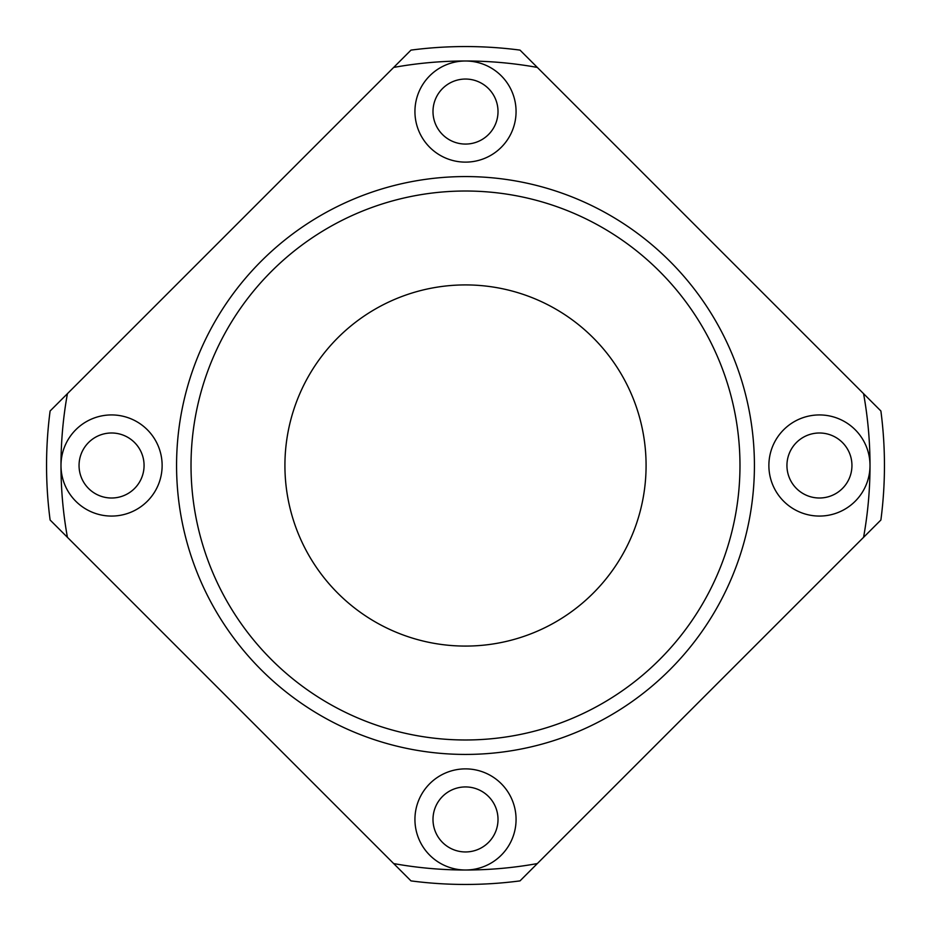 <?xml version="1.0" encoding="UTF-8"?>
<svg xmlns="http://www.w3.org/2000/svg" width="931" height="931" viewBox="0 0 931 931"><rect width="100%" height="100%" fill="white"/><g stroke="black" fill="none" stroke-linecap="round" stroke-linejoin="round"><path stroke-width="1.4" d="M465.5 870.008A50.565 50.565 0 0 0 516.065 819.443A50.565 50.565 0 0 0 465.5 768.878A50.565 50.565 0 0 0 414.935 819.443A50.565 50.565 0 0 0 465.5 870.008A404.508 404.508 0 0 0 537.327 863.572L863.572 537.327A404.508 404.508 0 0 0 870.008 465.5A50.565 50.565 0 0 0 819.443 414.935A50.565 50.565 0 0 0 768.878 465.5A50.565 50.565 0 0 0 819.443 516.065A50.565 50.565 0 0 0 870.008 465.5A404.508 404.508 0 0 0 863.572 393.673L537.327 67.428A404.508 404.508 0 0 0 465.5 60.992A50.565 50.565 0 0 0 414.935 111.557A50.565 50.565 0 0 0 465.5 162.122A50.565 50.565 0 0 0 516.065 111.557A50.565 50.565 0 0 0 465.5 60.992A404.508 404.508 0 0 0 393.673 67.428L67.428 393.673A404.508 404.508 0 0 0 60.992 465.5A50.565 50.565 0 0 0 136.845 509.292A50.565 50.565 0 0 0 136.845 421.708A50.565 50.565 0 0 0 60.992 465.5A404.508 404.508 0 0 0 67.428 537.327L393.673 863.572A404.508 404.508 0 0 0 465.5 870.008A50.565 50.565 0 0 0 465.512 870.008M863.572 393.673L880.889 410.99A418.95 418.95 0 0 1 880.889 520.01L863.572 537.327M393.673 67.428L410.99 50.111A418.95 418.95 0 0 1 520.01 50.111L537.327 67.428M67.428 537.327L50.111 520.01A418.95 418.95 0 0 1 50.111 410.99L67.428 393.673M537.327 863.572L520.01 880.889A418.95 418.95 0 0 1 410.99 880.889L393.673 863.572M284.921 465.5A180.579 180.579 0 0 0 555.795 621.885A180.579 180.579 0 0 0 555.795 309.115A180.579 180.579 0 0 0 284.921 465.5M191.018 465.5A274.482 274.482 0 0 0 602.741 703.208A274.482 274.482 0 0 0 602.741 227.792A274.482 274.482 0 0 0 191.018 465.5M176.564 465.5A288.936 288.936 0 0 0 609.968 715.718A288.936 288.936 0 0 0 609.968 215.282A288.936 288.936 0 0 0 176.564 465.5M432.996 819.443A32.504 32.504 0 0 0 481.758 847.594A32.504 32.504 0 0 0 481.758 791.292A32.504 32.504 0 0 0 432.996 819.443M432.996 111.557A32.504 32.504 0 0 0 481.758 139.708A32.504 32.504 0 0 0 481.758 83.406A32.504 32.504 0 0 0 432.996 111.557M79.054 465.5A32.504 32.504 0 0 0 127.815 493.651A32.504 32.504 0 0 0 127.815 437.349A32.504 32.504 0 0 0 79.054 465.5M786.939 465.5A32.504 32.504 0 0 0 835.689 493.651A32.504 32.504 0 0 0 835.689 437.349A32.504 32.504 0 0 0 786.939 465.5"/></g></svg>
